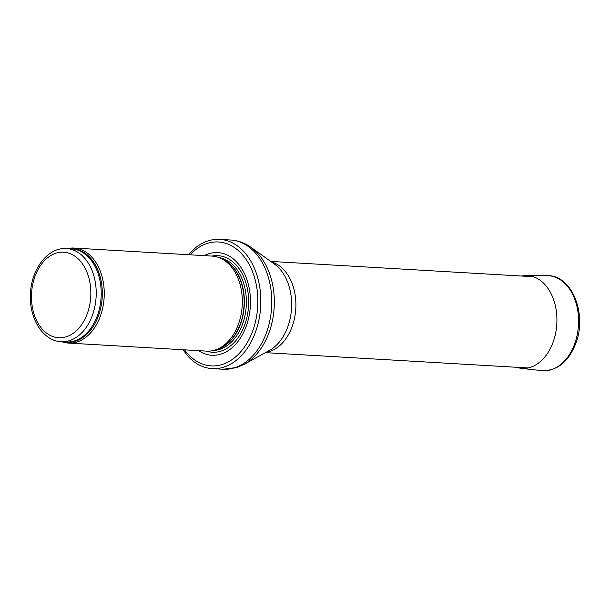 <?xml version="1.0" encoding="UTF-8"?>
<svg xmlns="http://www.w3.org/2000/svg" width="610" height="610" viewBox="0 0 610 610"><rect width="100%" height="100%" fill="white"/><g stroke="black" fill="none" stroke-linecap="round" stroke-linejoin="round"><path stroke-width="0.91" d="M62.006 341.745A47.595 32.932 -86.7 0 0 68.495 343.079A47.595 32.932 -86.7 0 0 77.203 341.92A47.595 32.932 -86.7 0 0 104.219 291.183A47.595 32.932 -86.7 0 0 74.031 248.049A47.595 32.932 -86.7 0 0 67.435 248.621M68.495 343.079L206.569 351.124A47.595 32.932 -86.7 0 0 215.109 350.026A47.595 32.932 -86.7 0 0 215.277 349.972A47.595 32.932 -86.7 0 0 242.223 305.404A47.595 32.932 -86.7 0 0 220.462 258.183A47.595 32.932 -86.7 0 0 212.112 256.093L74.031 248.049M198.646 350.666A51.4 35.563 -86.7 0 0 221.239 353.998A51.4 35.563 -86.7 0 0 249.421 289.453A51.4 35.563 -86.7 0 0 204.19 255.636M182.863 349.743L189.062 357.407A64.729 44.789 -86.7 0 0 212.196 368.615A64.729 44.789 -86.7 0 0 224.038 367.045A64.729 44.789 -86.7 0 0 260.775 298.046A64.729 44.789 -86.7 0 0 219.73 239.379A64.729 44.789 -86.7 0 0 195.444 247.828L188.406 254.713M69.708 340.563A46.642 32.277 -86.7 0 0 96.182 290.848A46.642 32.277 -86.7 0 0 66.604 248.575C48.03 247.05 31.438 268.812 30.492 293.341C28.708 317.711 42.631 341.051 61.175 341.699A46.642 32.277 -86.7 0 0 69.708 340.563M66.49 336.697A42.837 29.638 93.3 0 1 33.176 282.377A42.837 29.638 93.3 0 1 83.768 265.853A42.837 29.638 93.3 0 1 66.49 336.697M61.175 341.699L66.185 341.989A46.642 32.277 -86.7 0 0 74.717 340.86A46.642 32.277 -86.7 0 0 101.191 291.138A46.642 32.277 -86.7 0 0 71.606 248.865L66.604 248.575M63.92 341.859A46.871 32.429 -86.7 0 0 75.686 341.135A46.871 32.429 -86.7 0 0 102.167 288.865A46.871 32.429 -86.7 0 0 69.349 248.727M215.109 350.026L217.419 349.286A46.695 32.307 -86.7 0 0 217.587 349.233A46.695 32.307 -86.7 0 0 244.023 305.511A46.695 32.307 -86.7 0 0 222.673 259.181L220.462 258.183M216.161 349.69A46.642 32.277 -86.7 0 0 217.862 349.202A46.642 32.277 -86.7 0 0 244.328 304.405A46.642 32.277 -86.7 0 0 221.468 258.64M213.53 350.468A46.642 32.277 -86.7 0 0 219.867 349.316A46.642 32.277 -86.7 0 0 246.379 301.18A46.642 32.277 -86.7 0 0 218.944 257.557M206.378 351.116A48.381 33.474 -86.7 0 0 221.171 351.07A48.381 33.474 -86.7 0 0 248.346 295.187A48.381 33.474 -86.7 0 0 211.914 256.086M184.548 349.843A62.068 42.944 -86.7 0 0 222.574 364.383A62.068 42.944 -86.7 0 0 254.507 277.481A62.068 42.944 -86.7 0 0 190.084 254.812M212.196 368.615L223.138 369.256A64.729 44.789 -86.7 0 0 234.98 367.685A64.729 44.789 -86.7 0 0 271.724 298.679A64.729 44.789 -86.7 0 0 230.671 240.012L219.73 239.379M251.091 247.408L274.469 264.099A47.153 32.627 -86.7 0 1 291.519 308.401A47.153 32.627 -86.7 0 1 269.445 350.422L244.274 364.284A63.852 44.179 -86.7 0 0 274.172 307.387A63.852 44.179 -86.7 0 0 251.091 247.408C244.869 242.963 238.06 240.5 230.671 240.012M266.204 352.206A45.689 31.613 -86.7 0 0 269.925 351.314A45.689 31.613 -86.7 0 0 295.888 305.945A45.689 31.613 -86.7 0 0 271.465 261.957M541.649 370.621A47.595 32.932 -86.7 0 0 578.478 325.122A47.595 32.932 -86.7 0 0 547.185 275.651C571.784 274.744 587.338 314.028 575.848 343.277C568.52 361.974 557.121 371.086 541.649 370.621L520.848 368.333A46.52 32.185 -86.7 0 0 556.816 323.864A46.52 32.185 -86.7 0 0 526.255 275.514L547.185 275.651M244.274 364.284L237.099 367.418L223.138 369.256M265.396 352.649L528.054 367.952M270.718 261.423L533.369 276.726M515.869 367.243L520.848 368.333M526.255 275.514L521.184 276.017"/></g></svg>
